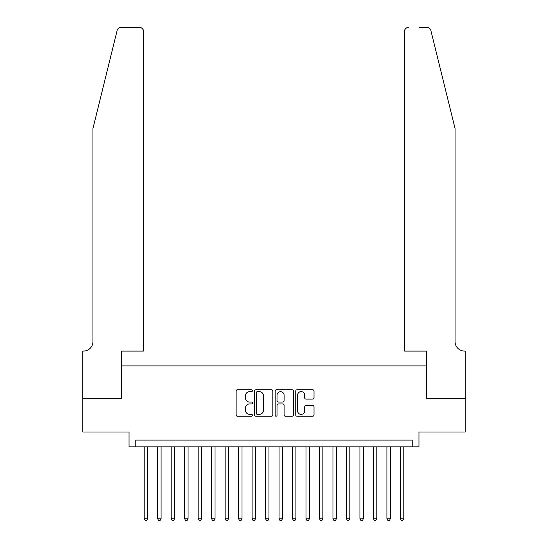 <?xml version="1.0" encoding="UTF-8"?>
<svg xmlns="http://www.w3.org/2000/svg" width="548" height="548" viewBox="0 0 548 548"><rect width="100%" height="100%" fill="white"/><g stroke="black" fill="none" stroke-linecap="round" stroke-linejoin="round"><path stroke-width="0.82" d="M252.423 390.69A0.925 0.925 0 0 0 251.498 389.758L237.428 389.758A1.322 1.322 0 0 0 236.106 391.087L236.106 414.911A1.322 1.322 0 0 0 237.428 416.233L251.498 416.233A0.925 0.925 0 0 0 252.423 415.309A0.925 0.925 0 0 0 251.498 414.384L249.676 414.384A4.233 4.233 0 0 1 245.442 410.144L245.442 408.164A4.233 4.233 0 0 1 249.676 403.924L251.498 403.924A0.925 0.925 0 0 0 252.423 402.999A0.925 0.925 0 0 0 251.498 402.074L249.676 402.074A4.233 4.233 0 0 1 245.442 397.834L245.442 395.848A4.233 4.233 0 0 1 249.676 391.615L251.498 391.615A0.925 0.925 0 0 0 252.423 390.69M312.689 399.095A1.322 1.322 0 0 0 314.011 397.766L314.011 391.087A1.322 1.322 0 0 0 312.689 389.758L297.064 389.758A1.322 1.322 0 0 0 295.742 391.087L295.742 414.911A1.322 1.322 0 0 0 297.064 416.233L312.689 416.233A1.322 1.322 0 0 0 314.011 414.911L314.011 406.835A1.322 1.322 0 0 0 312.689 405.513L306.003 405.513A1.322 1.322 0 0 0 304.681 406.835L304.681 410.842A3.541 3.541 0 0 1 301.14 414.384A3.541 3.541 0 0 1 297.598 410.842L297.598 395.156A3.541 3.541 0 0 1 301.14 391.615A3.541 3.541 0 0 1 304.681 395.156L304.681 397.766A1.322 1.322 0 0 0 306.003 399.095L312.689 399.095M412.233 446.832L418.98 446.832L418.98 431.995L465.17 431.995L465.17 398.28L426.399 398.28L426.399 365.913L121.601 365.913L121.601 398.28L82.83 398.28L82.83 431.995L129.02 431.995L129.02 446.832L412.233 446.832L412.233 440.085L135.767 440.085L135.767 446.832M272.842 391.087A1.322 1.322 0 0 0 271.52 389.758L255.895 389.758A1.322 1.322 0 0 0 254.573 391.087L254.573 414.911A1.322 1.322 0 0 0 255.895 416.233L271.52 416.233A1.322 1.322 0 0 0 272.842 414.911L272.842 391.087M276.48 389.758L292.105 389.758A1.322 1.322 0 0 1 293.427 391.087L293.427 414.911A1.322 1.322 0 0 1 292.105 416.233L285.419 416.233A1.322 1.322 0 0 1 284.097 414.911L284.097 405.246A1.322 1.322 0 0 0 282.768 403.924L278.336 403.924A1.322 1.322 0 0 0 277.014 405.246L277.014 415.309A0.925 0.925 0 0 1 276.082 416.233A0.925 0.925 0 0 1 275.158 415.309L275.158 391.087A1.322 1.322 0 0 1 276.48 389.758M257.355 391.615A0.925 0.925 0 0 0 256.43 392.539L256.43 413.459A0.925 0.925 0 0 0 257.355 414.384L259.273 414.384A4.233 4.233 0 0 0 263.506 410.144L263.506 395.848A4.233 4.233 0 0 0 259.273 391.615L257.355 391.615M284.097 395.218A3.541 3.541 0 0 0 280.555 391.683A3.541 3.541 0 0 0 277.014 395.218L277.014 400.746A1.322 1.322 0 0 0 278.336 402.074L282.768 402.074A1.322 1.322 0 0 0 284.097 400.746L284.097 395.218M144.193 446.832L144.193 518.846L147.563 518.846L147.563 446.832M147.563 518.846L146.556 520.6L145.206 520.6L144.193 518.846M117.135 30.476C118.163 28.256 118.163 28.256 117.135 30.476L92.941 128.547L92.941 341.637A9.439 9.439 0 0 1 83.502 351.076L82.762 351.076L82.762 398.28L121.403 398.28L121.403 351.076L143.521 351.076L143.521 31.448A4.048 4.048 0 0 0 139.473 27.4L121.06 27.4A4.048 4.048 0 0 0 117.135 30.476M128.28 27.4L139.473 27.4C141.911 27.66 143.261 29.003 143.521 31.448L143.521 351.076M92.941 341.637A9.439 9.439 0 0 1 83.502 351.076M447.641 98.476L430.865 30.476C429.838 28.256 429.838 28.256 430.865 30.476C429.838 28.256 429.838 28.256 430.865 30.476L455.059 128.547L455.059 341.637A9.439 9.439 0 0 0 464.499 351.076L465.238 351.076L465.238 398.28L426.597 398.28L426.597 351.076L404.479 351.076L404.479 31.448L404.479 351.076M419.72 27.4L426.94 27.4A4.048 4.048 0 0 1 430.865 30.476M408.527 27.4A4.048 4.048 0 0 0 404.479 31.448C404.739 29.003 406.089 27.66 408.527 27.4M455.059 341.637A9.439 9.439 0 0 0 464.499 351.076M157.68 446.832L157.68 518.846L161.05 518.846L161.05 446.832M161.05 518.846L160.037 520.6L158.694 520.6L157.68 518.846M171.168 446.832L171.168 518.846L174.538 518.846L174.538 446.832M174.538 518.846L173.524 520.6L172.175 520.6L171.168 518.846M184.655 446.832L184.655 518.846L188.026 518.846L188.026 446.832M188.026 518.846L187.012 520.6L185.662 520.6L184.655 518.846M198.136 446.832L198.136 518.846L201.513 518.846L201.513 446.832M201.513 518.846L200.5 520.6L199.15 520.6L198.136 518.846M211.624 446.832L211.624 518.846L214.994 518.846L214.994 446.832M214.994 518.846L213.987 520.6L212.638 520.6L211.624 518.846M225.112 446.832L225.112 518.846L228.482 518.846L228.482 446.832M228.482 518.846L227.475 520.6L226.125 520.6L225.112 518.846M238.599 446.832L238.599 518.846L241.969 518.846L241.969 446.832M241.969 518.846L240.956 520.6L239.606 520.6L238.599 518.846M252.087 446.832L252.087 518.846L255.457 518.846L255.457 446.832M255.457 518.846L254.443 520.6L253.094 520.6L252.087 518.846M265.568 446.832L265.568 518.846L268.945 518.846L268.945 446.832M268.945 518.846L267.931 520.6L266.581 520.6L265.568 518.846M279.055 446.832L279.055 518.846L282.432 518.846L282.432 446.832M282.432 518.846L281.419 520.6L280.069 520.6L279.055 518.846M292.543 446.832L292.543 518.846L295.913 518.846L295.913 446.832M295.913 518.846L294.906 520.6L293.557 520.6L292.543 518.846M306.031 446.832L306.031 518.846L309.401 518.846L309.401 446.832M309.401 518.846L308.394 520.6L307.044 520.6L306.031 518.846M319.518 446.832L319.518 518.846L322.888 518.846L322.888 446.832M322.888 518.846L321.875 520.6L320.525 520.6L319.518 518.846M333.006 446.832L333.006 518.846L336.376 518.846L336.376 446.832M336.376 518.846L335.362 520.6L334.013 520.6L333.006 518.846M346.487 446.832L346.487 518.846L349.864 518.846L349.864 446.832M349.864 518.846L348.85 520.6L347.501 520.6L346.487 518.846M359.974 446.832L359.974 518.846L363.345 518.846L363.345 446.832M363.345 518.846L362.338 520.6L360.988 520.6L359.974 518.846M373.462 446.832L373.462 518.846L376.832 518.846L376.832 446.832M376.832 518.846L375.825 520.6L374.476 520.6L373.462 518.846M386.95 446.832L386.95 518.846L390.32 518.846L390.32 446.832M390.32 518.846L389.306 520.6L387.963 520.6L386.95 518.846M400.437 446.832L400.437 518.846L403.808 518.846L403.808 446.832M403.808 518.846L402.794 520.6L401.444 520.6L400.437 518.846"/></g></svg>
